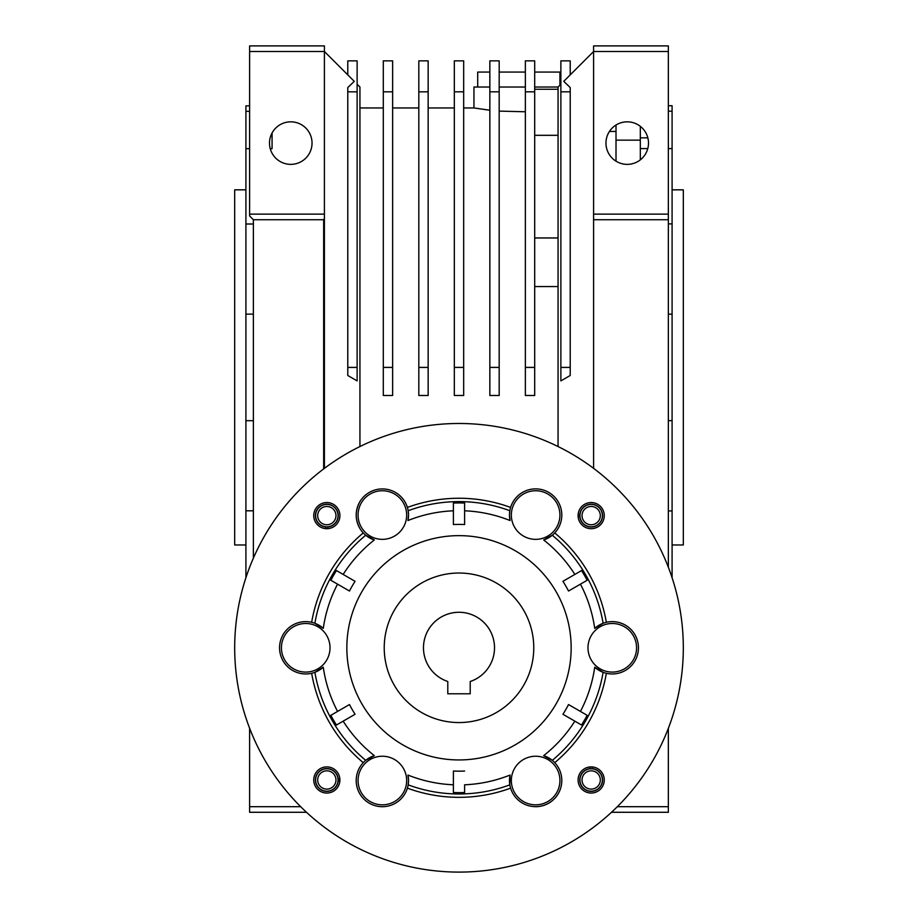 <?xml version="1.0" encoding="UTF-8"?>
<svg xmlns="http://www.w3.org/2000/svg" width="918" height="918" viewBox="0 0 918 918"><rect width="100%" height="100%" fill="white"/><g stroke="black" fill="none" stroke-linecap="round" stroke-linejoin="round"><path stroke-width="1.38" d="M533.771 647.787A74.771 74.771 0 0 1 459 722.558A74.771 74.771 0 0 1 384.229 647.787A74.771 74.771 0 0 1 459 573.027A74.771 74.771 0 0 1 533.771 647.787M494.515 647.787A35.515 35.515 0 0 0 459 612.272A35.515 35.515 0 0 0 447.789 681.489L447.789 693.779L470.211 693.779L470.211 681.489A35.515 35.515 0 0 0 494.515 647.787M245.909 544.982L234.687 544.982L234.687 189.831L245.909 189.831M672.091 189.831L683.313 189.831L683.313 544.982L672.091 544.982M249.604 111.33L245.909 111.33L245.909 105.845L249.604 105.845M272.072 148.659L272.072 132.949L272.072 148.659L270.236 148.659M245.909 111.33L245.909 577.755M640.316 137.849L647.844 137.849M290.765 121.83A21.275 21.275 0 0 1 312.04 143.105A21.275 21.275 0 0 1 290.765 164.368A21.275 21.275 0 0 1 269.502 143.105A21.275 21.275 0 0 1 290.765 121.83M616.012 131.458L609.426 131.458M408.235 784.465L408.235 784.465A26.174 26.174 0 0 1 408.166 784.856A26.174 26.174 0 0 0 408.533 780.529L408.166 784.856A26.174 26.174 0 0 1 407.397 788.149A149.542 149.542 0 0 0 510.603 788.149A26.174 26.174 0 0 0 561.805 780.529A26.174 26.174 0 0 0 554.747 762.651A26.174 26.174 0 0 1 556.101 764.224M612.272 621.624A26.174 26.174 0 0 1 638.446 647.787A26.174 26.174 0 0 1 612.272 673.961M627.235 121.83A21.275 21.275 0 0 1 648.498 143.105A21.275 21.275 0 0 1 627.235 164.368A21.275 21.275 0 0 1 605.96 143.105A21.275 21.275 0 0 1 627.235 121.83M551.982 760.093L551.982 760.093A26.174 26.174 0 0 1 554.747 762.651A149.542 149.542 0 0 0 606.35 673.284A26.174 26.174 0 0 1 603.115 672.309L594.726 667.202A26.174 26.174 0 0 0 603.115 672.309A146.191 146.191 0 0 1 552.292 760.345A26.174 26.174 0 0 0 543.674 755.629L552.292 760.345M560.336 789.193A26.174 26.174 0 0 1 535.642 806.704M558.064 89.253L534.701 89.253M534.701 135.313L558.064 135.313M558.064 286.554L534.701 286.554M558.064 237.957L534.701 237.957M499.185 91.823L489.845 91.823L489.845 60.852L499.185 60.852L499.185 395.486L489.845 395.486L489.845 367.407L499.185 367.407M489.845 91.823L489.845 367.407M463.67 91.823L454.33 91.823L454.33 60.852L463.67 60.852L463.67 395.486L454.33 395.486L454.33 367.407L463.67 367.407M454.33 91.823L454.33 367.407M428.155 91.823L418.815 91.823L418.815 60.852L428.155 60.852L428.155 395.486L418.815 395.486L418.815 367.407L428.155 367.407M418.815 91.823L418.815 367.407M392.64 91.823L383.299 91.823L383.299 60.852L392.64 60.852L392.64 395.486L383.299 395.486L383.299 367.407L392.64 367.407M383.299 91.823L383.299 367.407M534.701 91.823L525.36 91.823L525.36 60.852L534.701 60.852L534.701 395.486L525.36 395.486L525.36 367.407L534.701 367.407M525.36 91.823L525.36 367.407M570.216 74.874L570.216 60.852L560.875 60.852L560.875 91.823L570.216 91.823L570.216 367.407L560.875 367.407L560.875 380.901L570.216 375.496L570.216 367.407M560.875 91.823L560.875 367.407M570.216 91.823L570.216 87.577L563.755 81.335L593.59 51.511L593.59 468.341M560.875 84.215L558.064 87.026L558.064 446.55M558.064 87.026L534.701 87.026M525.36 87.026L499.185 87.026M489.845 87.026L473.952 87.026L473.952 107.957L489.283 110.16M509.765 784.465L509.765 784.465A26.174 26.174 0 0 0 509.834 784.856L510.052 775.044A26.174 26.174 0 0 0 509.834 784.856A146.191 146.191 0 0 1 408.166 784.856M347.784 74.874L347.784 60.852L357.125 60.852L357.125 91.823L347.784 91.823L347.784 367.407L357.125 367.407L357.125 380.901L347.784 375.496L347.784 367.407M357.125 91.823L357.125 367.407M347.784 91.823L347.784 87.577L354.245 81.335L324.41 51.511L324.41 214.135L249.604 214.135L249.604 45.9L324.41 45.9L324.41 51.511L249.604 51.511M593.59 45.9L593.59 51.511L668.35 51.511L668.35 45.9L593.59 45.9M525.36 111.778L499.185 111.112M489.845 110.229L473.952 107.957L463.67 107.957M359.936 528.527C355.002 519.542 355.002 510.557 359.936 501.572M408.166 510.729L408.533 515.055A26.174 26.174 0 0 0 408.166 510.729A146.191 146.191 0 0 1 509.834 510.729A26.174 26.174 0 0 0 509.467 515.055L509.834 510.729A26.174 26.174 0 0 1 510.603 507.436A149.542 149.542 0 0 0 407.397 507.436A26.174 26.174 0 0 1 408.235 511.119L408.235 511.119M366.018 760.093L366.018 760.093A26.174 26.174 0 0 0 365.708 760.345L374.326 755.629A26.174 26.174 0 0 0 365.708 760.345A146.191 146.191 0 0 1 314.885 672.309A26.174 26.174 0 0 1 311.65 673.284A149.542 149.542 0 0 0 363.253 762.651A26.174 26.174 0 0 1 365.708 760.345M382.358 806.704A26.174 26.174 0 0 1 357.664 789.193M361.899 764.224A26.174 26.174 0 0 1 363.253 762.651A26.174 26.174 0 0 0 378.514 806.417A26.174 26.174 0 0 0 407.397 788.149M324.41 468.341L324.41 219.368L323.664 219.368L323.664 468.914M359.936 446.55L359.936 87.026L357.125 84.215M668.35 567.267L668.35 51.511M593.59 214.135L668.35 214.135M668.35 219.735L593.59 219.735M611.503 812.281L668.35 812.281L668.35 728.318M617.332 806.681L668.35 806.681M253.379 558.144L253.379 219.735L323.664 219.735M324.41 219.368L324.41 214.135M253.379 219.735L249.604 215.959L249.604 214.135M306.497 812.281L249.604 812.281L249.604 728.226M300.668 806.681L249.604 806.681M640.316 159.87L640.316 140.144L616.012 140.144L616.012 161.178M616.012 140.144L616.012 125.02M640.316 140.144L640.316 126.328M672.091 577.755L672.091 510.936L668.35 510.936M672.091 510.936L672.091 314.163L668.35 314.163M668.35 420.651L672.091 420.651M672.091 314.163L672.091 148.578L668.35 148.578M668.35 223.889L672.091 223.889M647.787 148.578L640.316 148.578M672.091 148.578L672.091 105.719L668.35 105.719M668.35 111.193L672.091 111.193M245.909 224.003L253.379 224.003M253.379 314.128L245.909 314.128M245.909 420.685L253.379 420.685M253.379 510.81L245.909 510.81M249.604 148.659L245.909 148.659M477.693 87.026L477.693 72.074L489.845 72.074M499.185 72.074L525.36 72.074M534.701 72.074L559.934 72.074L559.934 85.156M339.867 780.989L338.191 780.862A11.406 11.406 0 0 1 320.864 789.687A11.406 11.406 0 0 1 320.864 770.248A11.406 11.406 0 0 1 338.191 779.072L339.867 778.946M335.965 779.967A9.146 9.146 0 0 1 326.831 789.113A9.146 9.146 0 0 1 317.685 779.967A9.146 9.146 0 0 1 326.831 770.822A9.146 9.146 0 0 1 335.965 779.967M338.042 779.967A11.211 11.211 0 0 1 326.831 791.178A11.211 11.211 0 0 1 315.608 779.967A11.211 11.211 0 0 1 326.831 768.756A11.211 11.211 0 0 1 338.042 779.967M604.262 779.967A13.082 13.082 0 0 0 591.169 766.886A13.082 13.082 0 0 0 578.088 779.967A13.082 13.082 0 0 0 591.169 793.049A13.082 13.082 0 0 0 604.262 779.967M604.262 515.618A13.082 13.082 0 0 0 591.169 502.536A13.082 13.082 0 0 0 578.088 515.618A13.082 13.082 0 0 0 591.169 528.699A13.082 13.082 0 0 0 604.262 515.618M339.912 515.618A13.082 13.082 0 0 0 326.831 502.536A13.082 13.082 0 0 0 313.738 515.618A13.082 13.082 0 0 0 326.831 528.699A13.082 13.082 0 0 0 339.912 515.618M339.912 779.967A13.082 13.082 0 0 0 326.831 766.886A13.082 13.082 0 0 0 313.738 779.967A13.082 13.082 0 0 0 326.831 793.049A13.082 13.082 0 0 0 339.912 779.967M683.313 647.787A224.313 224.313 0 0 1 459 872.1A224.313 224.313 0 0 1 234.687 647.787A224.313 224.313 0 0 1 459 423.485A224.313 224.313 0 0 1 683.313 647.787M407.397 507.436A26.174 26.174 0 0 0 356.195 515.055A26.174 26.174 0 0 0 363.253 532.933A149.542 149.542 0 0 0 311.65 622.301A26.174 26.174 0 0 1 314.885 623.276A146.191 146.191 0 0 1 365.708 535.24A26.174 26.174 0 0 1 363.253 532.933M407.948 520.54A26.174 26.174 0 0 0 408.533 515.055L407.948 520.54A137.103 137.103 0 0 1 453.389 510.798L453.389 524.545A123.368 123.368 0 0 1 464.611 524.545L464.611 502.869A145.021 145.021 0 0 0 453.389 502.869L453.389 503.053A144.849 144.849 0 0 1 464.611 503.053M554.747 532.933A26.174 26.174 0 0 1 552.292 535.24A146.191 146.191 0 0 1 603.115 623.276A26.174 26.174 0 0 1 606.35 622.301A149.542 149.542 0 0 0 554.747 532.933A26.174 26.174 0 0 0 539.486 489.168A26.174 26.174 0 0 0 510.603 507.436M552.292 535.24L543.674 539.956A26.174 26.174 0 0 0 552.292 535.24M606.35 673.284A26.174 26.174 0 0 0 638.446 647.787A26.174 26.174 0 0 0 606.35 622.301M510.603 788.149A26.174 26.174 0 0 1 509.834 784.856M346.843 647.787A112.157 112.157 0 0 1 459 535.642A112.157 112.157 0 0 1 571.157 647.787A112.157 112.157 0 0 1 459 759.943A112.157 112.157 0 0 1 346.843 647.787M636.576 647.787A24.304 24.304 0 0 1 612.272 672.091A24.304 24.304 0 0 1 587.979 647.787A24.304 24.304 0 0 1 612.272 623.494A24.304 24.304 0 0 1 636.576 647.787M559.934 780.529A24.304 24.304 0 0 1 535.642 804.834A24.304 24.304 0 0 1 511.337 780.529A24.304 24.304 0 0 1 535.642 756.237A24.304 24.304 0 0 1 559.934 780.529M406.663 780.529A24.304 24.304 0 0 1 382.358 804.834A24.304 24.304 0 0 1 358.066 780.529A24.304 24.304 0 0 1 382.358 756.237A24.304 24.304 0 0 1 406.663 780.529M330.021 647.787A24.304 24.304 0 0 1 305.728 672.091A24.304 24.304 0 0 1 281.424 647.787A24.304 24.304 0 0 1 305.728 623.494A24.304 24.304 0 0 1 330.021 647.787M406.663 515.055A24.304 24.304 0 0 1 382.358 539.348A24.304 24.304 0 0 1 358.066 515.055A24.304 24.304 0 0 1 382.358 490.751A24.304 24.304 0 0 1 406.663 515.055M559.934 515.055A24.304 24.304 0 0 1 535.642 539.348A24.304 24.304 0 0 1 511.337 515.055A24.304 24.304 0 0 1 535.642 490.751A24.304 24.304 0 0 1 559.934 515.055M464.611 771.04A123.368 123.368 0 0 1 453.389 771.04L453.389 792.716A145.021 145.021 0 0 0 464.611 792.716L464.611 784.787A137.103 137.103 0 0 0 510.052 775.044M464.611 792.532A144.849 144.849 0 0 1 453.389 792.532M581.542 725.025L581.702 725.105A145.021 145.021 0 0 0 587.302 715.397L587.153 715.306A144.849 144.849 0 0 1 581.542 725.025L562.929 714.273A123.368 123.368 0 0 0 568.529 704.554L580.44 711.427A137.103 137.103 0 0 0 594.726 667.202M587.153 580.279L587.302 580.187A145.021 145.021 0 0 0 581.702 570.48L581.542 570.56A144.849 144.849 0 0 1 587.153 580.279L568.529 591.031A123.368 123.368 0 0 0 562.929 581.312L574.84 574.438A137.103 137.103 0 0 0 543.674 539.956M336.458 570.56L336.298 570.48A145.021 145.021 0 0 0 330.698 580.187L330.847 580.279A144.849 144.849 0 0 1 336.458 570.56L355.071 581.312A123.368 123.368 0 0 0 349.471 591.031L337.56 584.146A137.103 137.103 0 0 0 323.274 628.382A26.174 26.174 0 0 0 314.885 623.276L323.274 628.382M330.847 715.306L330.698 715.397A145.021 145.021 0 0 0 336.298 725.105L336.458 725.025A144.849 144.849 0 0 1 330.847 715.306L349.471 704.554A123.368 123.368 0 0 0 355.071 714.273L343.16 721.146A137.103 137.103 0 0 0 374.326 755.629M587.153 715.306L568.529 704.554M581.542 570.56L562.929 581.312M453.389 503.053L453.389 524.545M330.847 580.279L349.471 591.031M336.458 725.025L355.071 714.273M543.674 755.629A137.103 137.103 0 0 0 574.84 721.146M594.726 628.382L603.115 623.276A26.174 26.174 0 0 0 594.726 628.382A137.103 137.103 0 0 0 580.44 584.146M510.052 520.54L509.467 515.055A26.174 26.174 0 0 0 510.052 520.54A137.103 137.103 0 0 0 464.611 510.798M374.326 539.956L365.708 535.24A26.174 26.174 0 0 0 374.326 539.956A137.103 137.103 0 0 0 343.16 574.438M323.274 667.202L314.885 672.309A26.174 26.174 0 0 0 323.274 667.202A137.103 137.103 0 0 0 337.56 711.427M407.948 775.044L408.533 780.529A26.174 26.174 0 0 0 407.948 775.044A137.103 137.103 0 0 0 453.389 784.787M311.65 622.301A26.174 26.174 0 0 0 279.554 647.787A26.174 26.174 0 0 0 311.65 673.284M325.798 528.665L325.936 526.989A11.406 11.406 0 0 1 317.1 509.662A11.406 11.406 0 0 1 336.55 509.662A11.406 11.406 0 0 1 327.715 526.989L327.852 528.665M578.133 514.596L579.809 514.723A11.406 11.406 0 0 1 597.136 505.898A11.406 11.406 0 0 1 597.136 525.337A11.406 11.406 0 0 1 579.809 516.513L578.133 516.639M592.202 766.92L592.064 768.595A11.406 11.406 0 0 1 600.9 785.923A11.406 11.406 0 0 1 581.45 785.923A11.406 11.406 0 0 1 590.285 768.595L590.148 766.92M326.831 524.763A9.146 9.146 0 0 1 317.685 515.618A9.146 9.146 0 0 1 326.831 506.472A9.146 9.146 0 0 1 335.965 515.618A9.146 9.146 0 0 1 326.831 524.763M326.831 526.829A11.211 11.211 0 0 1 315.608 515.618A11.211 11.211 0 0 1 326.831 504.407A11.211 11.211 0 0 1 338.042 515.618A11.211 11.211 0 0 1 326.831 526.829M582.035 515.618A9.146 9.146 0 0 1 591.169 506.472A9.146 9.146 0 0 1 600.315 515.618A9.146 9.146 0 0 1 591.169 524.763A9.146 9.146 0 0 1 582.035 515.618M579.958 515.618A11.211 11.211 0 0 1 591.169 504.407A11.211 11.211 0 0 1 602.392 515.618A11.211 11.211 0 0 1 591.169 526.829A11.211 11.211 0 0 1 579.958 515.618M591.169 770.822A9.146 9.146 0 0 1 600.315 779.967A9.146 9.146 0 0 1 591.169 789.113A9.146 9.146 0 0 1 582.035 779.967A9.146 9.146 0 0 1 591.169 770.822M591.169 768.756A11.211 11.211 0 0 1 602.392 779.967A11.211 11.211 0 0 1 591.169 791.178A11.211 11.211 0 0 1 579.958 779.967A11.211 11.211 0 0 1 591.169 768.756M359.936 107.957L383.299 107.957M392.64 107.957L418.815 107.957M428.155 107.957L454.33 107.957"/></g></svg>
